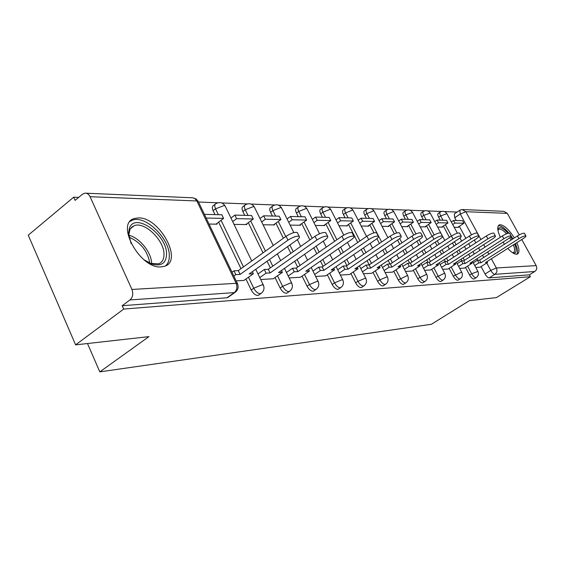 <?xml version="1.0" encoding="UTF-8"?>
<svg xmlns="http://www.w3.org/2000/svg" width="565" height="565" viewBox="0 0 565 565"><rect width="100%" height="100%" fill="white"/><g stroke="black" fill="none" stroke-linecap="round" stroke-linejoin="round"><path stroke-width="0.85" d="M465.511 267.422L469.593 275.056C471.062 277.563 472.474 278.891 473.837 279.046L474.296 278.856M449.083 268.304L453.257 276.172C454.761 278.75 456.23 280.12 457.664 280.275L458.173 280.056M431.709 269.23L435.989 277.359C437.529 280.007 439.054 281.412 440.559 281.575L441.117 281.335M413.305 270.211L417.69 278.609C419.265 281.335 420.854 282.783 422.45 282.945L423.065 282.677M393.777 271.249L398.269 279.936C399.886 282.754 401.538 284.237 403.226 284.407L403.904 284.103M373.02 272.351L377.625 281.349C379.284 284.252 381.008 285.791 382.802 285.954L383.55 285.615M350.914 273.524L355.639 282.853C357.341 285.855 359.142 287.437 361.042 287.606L361.882 287.225M327.319 274.767L332.171 284.463C333.915 287.564 335.808 289.195 337.828 289.365L338.767 288.934M302.084 276.094L307.063 286.18C308.864 289.386 310.842 291.081 313.003 291.25L314.055 290.756M275.028 277.514L280.148 288.023C281.999 291.349 284.075 293.094 286.384 293.263L287.571 292.705M245.945 279.032L251.213 290C253.12 293.454 255.309 295.262 257.788 295.439L259.123 294.789M138.517 217.892L134.195 218.549C115.055 223.535 140.226 269.081 161.11 266.899L164.712 266.228C183.307 260.663 159.521 217.137 138.517 217.892M514.334 237.929C509.227 229.891 504.566 225.492 500.336 224.722L499.375 224.87C496.953 226.247 497.278 230.372 500.35 237.251M503.048 242.117L504.46 244.228M507.773 248.409C511.325 252.258 514.249 254.201 516.551 254.243L517.349 254.088C519.638 252.788 519.461 248.981 516.806 242.675M457.092 212.059L444.429 211.571M441.519 211.458L427.677 210.922M424.689 210.809L409.971 210.237M406.906 210.116L391.234 209.509M388.091 209.389L371.382 208.739M368.14 208.612L350.293 207.92M346.959 207.793L327.855 207.051M324.423 206.917L303.942 206.126M300.396 205.985L278.397 205.137M274.738 204.989L251.051 204.071M247.258 203.93L221.699 202.934M217.765 202.786L198.513 202.037M78.669 197.39L73.676 197.199L75.096 200.377L82.419 194.268L85.004 193.152C87.18 193.075 88.867 194.261 90.068 196.698L131.935 289.464L236.149 283.319L196.846 200.963L90.068 196.698M75.618 344.862L123.707 309.069L530.387 276.709L496.367 297.614L469.43 300.644L431.356 324.289L99.814 371.862L148.941 336.627L75.618 344.862L28.25 235.174L73.676 197.199M521.77 239.525L536.185 265.621C537.23 268.022 536.75 269.985 534.758 271.518L529.363 274.837L489.149 277.888C487.856 277.733 486.493 276.433 485.06 273.997L481.069 266.588M477.623 260.197L476.895 258.848M474.282 254.003L472.954 251.538M470.214 246.453L468.731 243.706M465.85 238.359L459.345 226.29M456.245 220.534L454.733 217.723L460.27 214.029L459.825 210.229L462.078 209.516L465.835 211.713L480.921 239.518M462.876 209.551L503.754 211.331L507.321 213.365L519.221 234.913M529.363 274.837L530.387 276.709M235.824 291.808L234.256 292.613L129.943 299.937L122.202 305.714L123.707 309.069M129.943 299.937C132.803 297.261 133.467 293.765 131.935 289.464M236.17 280.89L244.016 280.402M209.029 224.058L217.052 224.164L216.755 223.549M260.691 279.513L273.234 278.771M234.03 224.383L246.841 224.552L246.559 223.966M289.153 277.923L300.411 277.253M263.064 224.764L274.583 224.919L274.3 224.354M315.637 276.44L325.758 275.833M290.113 225.124L300.474 225.258L300.206 224.715M340.356 275.056L349.453 274.512M315.376 225.456L324.698 225.576L324.437 225.054M371.664 273.298L363.464 273.757M339.021 225.767L347.411 225.873L347.157 225.371M392.506 272.132L385.125 272.549M361.19 226.056L368.754 226.155L368.5 225.668M412.104 271.031L405.465 271.405M382.032 226.332L388.84 226.424L388.593 225.951M424.605 270.331L430.565 269.971M401.651 226.586L407.782 226.671L407.534 226.212M448.01 269.025L442.649 269.321M420.162 226.833L425.664 226.904L425.431 226.459M464.501 268.1L459.684 268.368M437.642 227.059L442.593 227.13L442.36 226.692M462.008 260.875L461.097 259.18M458.392 254.116L456.923 251.376M454.076 246.05L452.438 242.992M449.436 237.378L443.363 226.028M440.213 220.138L438.666 217.257L440.665 215.908C439.612 213.796 439.485 212.496 440.276 212.009C442.967 210.689 445.164 211.246 446.88 213.683L440.665 215.908L442.967 220.202M445.517 261.595L444.408 259.505M441.597 254.208L439.98 251.157M437.013 245.57L435.205 242.159M432.07 236.255L426.49 225.746M423.291 219.721L421.716 216.762L423.757 215.378C422.691 213.217 422.578 211.882 423.411 211.381C426.172 210.018 428.432 210.59 430.198 213.097L423.757 215.378L426.102 219.792M428.086 262.351L426.752 259.822M423.828 254.257L422.041 250.867M418.948 244.991L416.942 241.191M413.707 235.047L408.657 225.449M405.409 219.284L403.805 216.24L405.882 214.813C404.801 212.602 404.702 211.232 405.592 210.71C408.431 209.304 410.755 209.89 412.563 212.482L405.882 214.813L408.276 219.354M409.625 263.156L408.043 260.126M404.985 254.278L403.014 250.493M399.78 244.299L397.562 240.054M394.342 233.875L389.779 225.131M386.481 218.817L384.843 215.689L386.961 214.22C385.867 211.953 385.789 210.547 386.728 210.003C389.652 208.549 392.046 209.156 393.911 211.833L393.297 211.635L386.961 214.22L389.405 218.895M390.034 264.01L388.169 260.409M384.984 254.25L382.802 250.027M379.419 243.48L376.933 238.67M373.924 232.851L369.757 224.799M366.417 218.33L364.743 215.103L366.904 213.591C365.795 211.268 365.739 209.82 366.734 209.248C369.75 207.743 372.215 208.372 374.136 211.141L373.465 210.929L366.904 213.591L369.39 218.401M369.192 264.865L367.038 260.67M363.705 254.158L361.289 249.433M357.737 242.498L348.492 224.432M345.102 217.808L343.393 214.481L345.596 212.92C344.473 210.533 344.445 209.05 345.505 208.457C348.612 206.896 351.162 207.546 353.139 210.406L352.405 210.18L345.596 212.92L348.139 217.878M346.896 265.585L344.516 260.889M341.027 253.996L338.343 248.699M334.607 241.326L325.857 224.044M322.417 217.25L320.68 213.817L322.919 212.207C321.789 209.763 321.782 208.231 322.912 207.609C326.132 205.992 328.759 206.663 330.8 209.629L329.988 209.382L322.919 212.207L325.518 217.327M323.095 266.334L320.461 261.072M316.796 253.742L313.815 247.788M309.881 239.927L301.724 223.62M298.235 216.656L296.463 213.111L298.744 211.444C297.6 208.937 297.628 207.355 298.829 206.705C302.162 205.024 304.881 205.724 306.986 208.803L306.096 208.527L298.744 211.444L301.399 216.734M297.635 267.104L294.711 261.185M290.855 253.381L287.536 246.658M283.376 238.246L275.925 223.168M272.394 216.028L270.586 212.355L272.916 210.639C271.751 208.054 271.814 206.423 273.1 205.745C276.553 203.993 279.371 204.721 281.554 207.92L280.572 207.616L272.916 210.639L275.621 216.105M270.338 267.888L267.083 261.221M263.015 252.873L248.296 222.674M244.723 215.343L242.872 211.55L245.252 209.763C244.08 207.108 244.179 205.427 245.556 204.714C249.144 202.884 252.068 203.64 254.335 206.974L253.233 206.642L245.252 209.763L248.014 215.427M240.987 268.693L218.627 222.137M215.018 214.615L213.125 210.681L215.555 208.831C214.368 206.098 214.509 204.361 215.985 203.605C219.721 201.705 222.765 202.489 225.117 205.964L223.895 205.596L215.555 208.831L218.373 214.7M87.497 343.527L99.814 371.862M475.794 267.464L480.095 267.203M454.189 227.278L458.625 227.342L458.399 226.918M440.015 212.186L438.285 213.358C437.494 213.845 437.621 215.145 438.666 217.257M423.121 211.578L421.384 212.758C420.544 213.266 420.657 214.601 421.716 216.762M405.275 210.929L403.523 212.129C402.633 212.659 402.725 214.022 403.805 216.24M386.375 210.251L384.624 211.465C383.677 212.009 383.755 213.422 384.843 215.689M366.339 209.53L364.587 210.759C363.585 211.331 363.641 212.779 364.743 215.103M345.06 208.768L343.315 210.011C342.249 210.604 342.277 212.094 343.393 214.481M322.417 207.962L320.68 209.212C319.55 209.834 319.55 211.374 320.68 213.817M298.271 207.115L296.554 208.365C295.347 209.015 295.318 210.597 296.463 213.111M272.471 206.211L270.783 207.461C269.491 208.146 269.427 209.777 270.586 212.355M244.836 205.25L243.183 206.493C241.806 207.207 241.7 208.895 242.872 211.55M215.166 204.233L213.57 205.455C212.094 206.211 211.946 207.948 213.125 210.681M459.592 210.385L454.309 213.923L454.733 217.723M122.202 305.714L226.968 297.769L228.486 297.028M243.946 280.452L253.367 273.764L249.193 273.961L296.738 240.111C299.083 238.381 299.923 237.145 299.266 236.41C296.837 235.704 293.073 236.954 287.973 240.167L286.067 236.311C291.159 233.098 294.916 231.855 297.352 232.582L297.607 233.077M253.367 273.764L252.371 271.701M287.973 240.167L240.118 274.399L235.803 274.611L233.988 270.805L232.031 272.217M233.846 276.017L235.803 274.611M215.964 224.15L223.592 218.401L221.854 214.785L204.396 214.361M223.592 218.401L206.161 218.048M286.067 236.311L238.303 270.621L233.988 270.805M238.303 270.621L240.118 274.399M131.031 243.437L128.587 233.133L129.329 228.472C134.491 211.578 167 234.454 166.562 254.059C166.244 263.113 161.442 266.482 152.162 264.166L144.11 259.836M150.149 263.396L158.638 263.82C162.268 262.351 164.055 259.144 163.998 254.215C164.231 240.302 144.527 221.226 134.23 225.682L131.709 227.179L129.922 229.574L128.827 234.878L128.94 236.784M165.531 265.889C168.158 263.58 169.415 260.14 169.302 255.571C169.514 238.331 145.177 214.735 132.387 220.209L130.12 221.381M497.857 229.701L498.069 228.917C499.714 226.339 503.034 227.787 508.034 233.26M510.76 236.841L512.278 239.235M514.673 244.031L515.577 246.615C516.798 251.404 515.937 253.537 512.992 252.993M512.596 252.739L513.288 252.619C514.694 251.955 514.955 249.984 514.072 246.707L513.437 244.815M511.099 239.998L509.708 237.78M506.579 233.762C503.323 230.252 500.767 228.74 498.909 229.228L497.927 230.167M516.77 254.229C517.702 252.958 517.724 250.726 516.834 247.534L515.379 243.579M512.907 238.84L511.156 236.106M508.903 233.091C504.531 227.893 500.993 225.463 498.295 225.795M273.163 278.82L282.394 272.358L278.517 272.549L325.03 239.92C327.347 238.239 328.209 237.046 327.608 236.34C325.384 235.697 321.81 236.912 316.909 239.977L315.051 236.269C319.945 233.204 323.512 231.996 325.751 232.66L325.963 233.084M282.394 272.358L281.469 270.473M316.909 239.977L270.098 272.952L266.094 273.149L264.314 269.484L258.007 273.961M259.773 277.613L266.094 273.149M245.782 224.538L253.261 219.001L251.559 215.512L234.878 215.103L230.958 218.041M253.261 219.001L236.601 218.662L234.878 215.103M232.681 221.593L236.601 218.662M315.051 236.269L268.326 269.314L264.314 269.484M268.326 269.314L270.098 272.952M300.347 277.295L309.38 271.059L305.778 271.228L351.282 239.751C353.57 238.105 354.446 236.954 353.909 236.283C351.847 235.697 348.457 236.869 343.739 239.8L341.924 236.227C346.635 233.296 350.025 232.13 352.087 232.731L352.278 233.098M309.38 271.059L308.525 269.328M343.739 239.8L297.939 271.61L294.224 271.786L292.479 268.262L286.469 272.457M288.199 275.981L294.224 271.786M273.545 224.905L280.883 219.559L279.209 216.19L263.671 215.809L259.999 218.521M280.883 219.559L265.359 219.241L263.671 215.809M261.68 221.953L265.359 219.241M341.924 236.227L296.208 268.1L292.479 268.262M296.208 268.1L297.939 271.61M325.701 275.875L334.551 269.837L331.182 269.999L375.697 239.588C377.964 237.985 378.854 236.869 378.359 236.227C376.459 235.69 373.232 236.827 368.677 239.638L366.904 236.191C371.452 233.38 374.68 232.25 376.587 232.801L376.749 233.112M334.551 269.837L333.746 268.248M368.677 239.638L323.872 270.353L320.404 270.522L318.702 267.118L312.968 271.073M314.663 274.47L320.404 270.522M299.464 225.244L306.654 220.075L305.022 216.826L290.509 216.466L287.055 218.98M306.654 220.075L292.162 219.785L290.509 216.466M288.708 222.292L292.162 219.785M366.904 236.191L322.177 266.97L318.702 267.118M322.177 266.97L323.872 270.353M349.396 274.548L358.062 268.707L354.912 268.855L398.48 239.44C400.719 237.879 401.616 236.791 401.164 236.177C399.399 235.683 396.319 236.784 391.919 239.482L390.189 236.156C394.582 233.458 397.661 232.363 399.434 232.872L399.575 233.14M358.062 268.707L357.313 267.231M391.919 239.482L348.082 269.187L344.841 269.343L343.174 266.051L337.701 269.78M339.353 273.065L344.841 269.343M323.717 225.562L330.758 220.562L329.162 217.419L315.581 217.08L312.332 219.411M330.758 220.562L317.205 220.294L315.581 217.08M313.949 222.617L317.205 220.294M390.189 236.156L346.423 265.91L343.174 266.051M346.423 265.91L348.082 269.187M371.601 273.305L380.09 267.64L377.138 267.782L419.774 239.299C421.984 237.773 422.888 236.721 422.479 236.135C420.833 235.683 417.888 236.749 413.637 239.341L411.949 236.121C416.193 233.529 419.138 232.462 420.791 232.935L420.911 233.161M380.09 267.64L379.39 266.277M413.637 239.341L370.732 268.093L367.695 268.241L366.071 265.056L360.83 268.587M362.448 271.765L367.695 268.241M346.451 225.866L353.358 221.021L351.79 217.97L339.057 217.659L335.991 219.827M353.358 221.021L340.646 220.767L339.057 217.659M337.573 222.928L340.646 220.767M411.949 236.121L369.107 264.921L366.071 265.056M369.107 264.921L370.732 268.093M392.442 272.132L400.762 266.645L397.986 266.772L439.725 239.172C441.908 237.674 442.819 236.65 442.444 236.092C440.912 235.676 438.087 236.714 433.969 239.207L432.317 236.092C436.427 233.592 439.252 232.561 440.792 232.992L440.898 233.197M400.762 266.645L400.105 265.373M433.969 239.207L391.976 267.068L389.123 267.203L387.534 264.116L382.512 267.464M384.094 270.543L389.123 267.203M367.815 226.141L374.588 221.452L373.048 218.493L361.084 218.196L358.189 220.223M374.588 221.452L362.638 221.212L361.084 218.196M359.736 223.232L362.638 221.212M432.317 236.092L390.387 263.996L387.534 264.116M390.387 263.996L391.976 267.068M412.047 271.038L420.198 265.705L417.584 265.825L458.455 239.044C460.616 237.59 461.527 236.594 461.188 236.057C459.748 235.669 457.036 236.679 453.052 239.08L451.435 236.064C455.411 233.656 458.123 232.653 459.571 233.048L459.663 233.225M420.198 265.705L419.576 264.526M453.052 239.08L411.927 266.101L409.251 266.228L407.69 263.241L402.873 266.419M404.427 269.406L409.251 266.228M387.922 226.41L394.561 221.854L393.056 218.98L381.792 218.704L379.051 220.597M394.561 221.854L383.31 221.628L381.792 218.704M380.57 223.521L383.31 221.628M451.435 236.064L410.374 263.128L407.69 263.241M410.374 263.128L411.927 266.101M430.523 269.999L438.511 264.815L436.046 264.936L476.076 238.931C478.209 237.505 479.12 236.537 478.809 236.022C477.46 235.662 474.854 236.643 470.991 238.967L469.409 236.036C473.265 233.712 475.871 232.738 477.227 233.105L477.312 233.26M438.511 264.815L437.924 263.714M470.991 238.967L430.721 265.197L428.192 265.317L426.667 262.414L422.041 265.444M423.559 268.34L428.192 265.317M406.878 226.657L413.396 222.236L411.92 219.446L401.291 219.185L398.699 220.957M413.396 222.236L402.781 222.017L401.291 219.185M400.19 223.797L402.781 222.017M469.409 236.036L429.195 262.308L426.667 262.414M429.195 262.308L430.721 265.197M447.96 269.025L455.793 263.982L453.469 264.095L492.687 238.826C494.792 237.427 495.696 236.481 495.413 235.986C494.142 235.654 491.635 236.615 487.885 238.854L486.338 236.008C490.081 233.769 492.595 232.815 493.867 233.154L493.944 233.288M455.793 263.982L455.242 262.951M487.885 238.854L448.433 264.335L446.053 264.455L444.556 261.637L440.107 264.526M441.597 267.337L446.053 264.455M424.788 226.897L431.18 222.596L429.732 219.884L419.696 219.637L417.231 221.303M431.18 222.596L421.158 222.391L419.696 219.637M418.693 224.058L421.158 222.391M486.338 236.008L446.943 261.531L444.556 261.637M446.943 261.531L448.433 264.335M464.444 268.1L472.128 263.191L469.932 263.297L508.359 238.72C510.435 237.349 511.346 236.431 511.085 235.958C509.891 235.654 507.469 236.58 503.832 238.748L502.313 235.986C505.95 233.818 508.373 232.893 509.574 233.204L509.637 233.324M472.128 263.191L471.606 262.224M503.832 238.748L465.172 263.53L462.919 263.636L461.457 260.903L457.17 263.657M458.625 266.39L462.919 263.636M441.731 227.116L448.003 222.935L446.583 220.294L437.084 220.06L434.746 221.635M448.003 222.935L438.518 222.744L437.084 220.06M436.173 224.312L438.518 222.744M502.313 235.986L463.71 260.804L461.457 260.903M463.71 260.804L465.172 263.53M480.059 267.224L487.595 262.45L485.512 262.548L523.183 238.621C525.231 237.286 526.142 236.389 525.902 235.93C524.772 235.647 522.434 236.551 518.896 238.649L517.413 235.965C520.951 233.861 523.282 232.957 524.419 233.253L524.475 233.359M487.595 262.45L487.101 261.538M518.896 238.649L481.006 262.767L478.873 262.866L477.439 260.204L473.308 262.845M474.734 265.501L478.873 262.866M457.777 227.328L463.936 223.253L462.551 220.682L453.547 220.463L451.322 221.946M463.936 223.253L454.952 223.076L453.547 220.463M452.72 224.552L454.952 223.076M517.413 235.965L479.572 260.112L477.439 260.204M479.572 260.112L481.006 262.767M476.359 277.549L475.892 277.754C474.536 277.592 473.124 276.257 471.655 273.75L467.559 266.115M469.593 275.056L471.655 273.75L477.919 271.433M460.277 278.722L459.762 278.94C458.335 278.778 456.866 277.408 455.362 274.83L451.174 266.955M453.257 276.172L461.315 272.252L461.866 272.464M443.264 279.957L442.706 280.205C441.194 280.035 439.669 278.63 438.129 275.974L433.842 267.845M435.989 277.359L444.288 273.326L444.888 273.559M425.254 281.264L424.633 281.54C423.037 281.37 421.455 279.922 419.873 277.189L415.48 268.792M417.69 278.609L426.25 274.456L426.9 274.717M406.143 282.641L405.458 282.952C403.77 282.783 402.118 281.292 400.5 278.474L396.001 269.788M398.269 279.936L407.104 275.656L407.824 275.946M385.839 284.11L385.076 284.456C383.289 284.287 381.566 282.754 379.899 279.845L375.287 270.84M377.625 281.349L379.899 279.845L386.757 276.935L387.548 277.26M364.22 285.664L363.366 286.06C361.473 285.89 359.665 284.308 357.963 281.306L353.224 271.963M355.639 282.853L357.963 281.306L365.082 278.291L365.958 278.658M341.154 287.324L340.201 287.776C338.181 287.599 336.295 285.961 334.544 282.86L329.678 273.156M332.171 284.463L334.544 282.86L341.945 279.746L342.92 280.162M316.499 289.089L315.425 289.605C313.264 289.428 311.287 287.74 309.486 284.527L304.493 274.435M307.063 286.18L309.486 284.527L317.205 281.299L318.286 281.766M290.078 290.968L288.863 291.568C286.554 291.392 284.47 289.64 282.62 286.307L277.486 275.791M280.148 288.023L282.62 286.307L290.678 282.959L291.886 283.496M261.694 292.981L260.31 293.673C257.838 293.496 255.648 291.681 253.742 288.228L248.459 277.245M251.213 290L253.742 288.228L262.16 284.753L263.516 285.36M485.06 273.997L490.759 270.409L486.748 262.986M483.753 257.442L482.552 255.225M479.925 250.373L478.59 247.901M475.836 242.816L474.346 240.054M471.507 234.807L460.27 214.029L465.835 211.713L507.321 213.365M483.689 244.617L485.031 247.096M487.673 251.955L488.873 254.172M491.388 258.812L496.36 267.965L536.185 265.621M464.458 260.324L463.138 257.859M460.426 252.795L458.957 250.055M456.103 244.73L454.465 241.665M451.456 236.05L445.368 224.686M447.946 260.882L446.491 258.149M443.673 252.845L442.049 249.801M439.083 244.207L437.268 240.796M434.174 234.976L428.538 224.376M430.481 261.468L428.877 258.431M425.939 252.866L424.153 249.469M421.052 243.593L419.046 239.786M415.953 233.924L410.741 224.037M411.97 262.075L410.204 258.692M407.146 252.845L405.169 249.059M401.927 242.858L399.681 238.557M396.764 232.985L391.905 223.676M392.329 262.704L390.38 258.932M387.187 252.767L384.998 248.544M381.608 241.989L371.925 223.295M371.445 263.354L369.291 259.144M365.95 252.633L363.528 247.908M359.969 240.965L350.703 222.885M349.198 264.024L346.811 259.321M343.315 252.421L340.624 247.117M336.881 239.744L328.11 222.44M325.447 264.717L322.806 259.448M319.133 252.117L316.146 246.156M312.198 238.289L304.019 221.967M300.036 265.43L297.105 259.512M293.235 251.693L289.909 244.97M285.742 236.551L278.27 221.459M272.782 266.157L269.526 259.483M265.444 251.128L250.691 220.908M243.48 266.899L221.07 220.301M225.364 206.472L251.729 260.981M254.547 207.412L273.248 245.521M281.744 208.294L293.842 232.618M307.155 209.128L319.557 233.762M330.942 209.912L343.76 235.075M353.266 210.66L366.537 236.445M374.249 211.359L387.936 237.688M394.01 212.023L408.036 238.755M412.655 212.652L426.949 239.666M430.276 213.245L442.487 236.135M446.95 213.817L457.368 233.19M226.968 297.769L234.256 292.613C236.947 290.226 237.583 287.126 236.149 283.319L237.66 284.026M489.149 277.888L494.855 274.315C493.57 274.152 492.207 272.853 490.759 270.409L496.36 267.965C497.461 270.557 496.96 272.669 494.855 274.315L534.758 271.518M86.071 193.202L192.87 197.814L194.805 198.534L196.846 200.963L198.195 201.373L198.477 201.959M128.834 235.266C139.576 237.604 151.731 252.774 151.618 263.608L151.618 263.855M149.845 263.262C147.564 250.987 140.614 242.272 129.004 237.116M498.627 225.357L499.375 224.87M258.382 295.304L260.91 293.546C263.919 291.293 264.724 288.425 263.318 284.944L255.747 269.293M286.921 293.15L289.4 291.448C292.31 289.273 293.08 286.504 291.717 283.136L284.463 268.375M313.483 291.145L315.906 289.499C318.731 287.394 319.472 284.718 318.137 281.462L311.188 267.485M338.266 289.273L340.639 287.677C343.379 285.643 344.092 283.051 342.793 279.894L336.111 266.631M361.445 287.514L363.761 285.975C366.424 284.004 367.116 281.49 365.845 278.432L359.418 265.811M383.162 285.876L385.436 284.379C388.021 282.465 388.692 280.028 387.449 277.055L381.255 265.027M403.558 284.336L405.783 282.881C408.304 281.024 408.954 278.651 407.732 275.769L401.757 264.279M422.747 282.881L424.929 281.476C427.38 279.668 428.016 277.366 426.822 274.562L421.052 263.558M440.834 281.511L442.974 280.141C445.368 278.39 445.976 276.144 444.817 273.418L439.231 262.866M457.918 280.219L460.016 278.891C462.347 277.182 462.94 275 461.803 272.344L456.393 262.209M474.07 278.997L476.125 277.697C478.4 276.038 478.979 273.912 477.863 271.327L472.623 261.574M277.366 253.904L280.65 260.592M297.345 239.659L300.707 246.411M304.606 254.25L307.558 260.183M323.279 241.149L326.288 247.124M329.988 254.476L332.651 259.759M347.482 242.378L350.187 247.696M353.711 254.61L356.112 259.321M370.117 243.402L372.561 248.141M375.923 254.667L378.091 258.883M391.347 244.257L393.551 248.487M396.764 254.667L398.728 258.445M411.292 244.963L413.283 248.755M416.363 254.624L418.135 258.007M430.071 245.556L431.872 248.96M434.824 254.532L436.434 257.576M442.536 236.241L444.782 240.45M447.77 246.05L449.401 249.101M452.24 254.42L453.702 257.153M459.938 237.971L461.626 241.121M464.494 246.453L465.977 249.207M468.703 254.278L470.024 256.743M227.639 297.628L234.92 292.472C238.049 290.135 238.882 287.154 237.434 283.538L198.195 201.373L195.991 198.908L192.884 197.821M297.352 232.582L299.266 236.41M129.512 230.555L129.329 228.472M130.437 228.677L134.23 225.682M150.622 263.558L152.162 264.166M497.906 230.019L498.069 228.917M498.316 229.609L498.909 229.228M325.751 232.66L327.608 236.34M352.087 232.731L353.909 236.283M376.587 232.801L378.359 236.227M399.434 232.872L401.164 236.177M420.791 232.935L422.479 236.135M440.792 232.992L442.444 236.092M459.571 233.048L461.188 236.057M477.227 233.105L478.809 236.022M493.867 233.154L495.413 235.986M509.574 233.204L511.085 235.958M524.419 233.253L525.902 235.93"/></g></svg>
